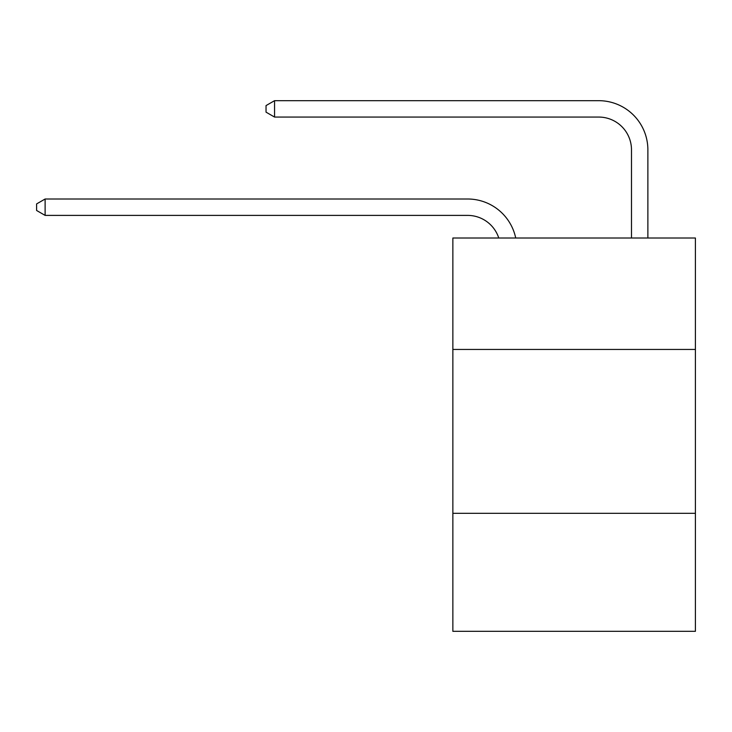 <?xml version="1.0" encoding="UTF-8"?>
<svg xmlns="http://www.w3.org/2000/svg" width="732" height="732" viewBox="0 0 732 732"><rect width="100%" height="100%" fill="white"/><g stroke="black" fill="none" stroke-linecap="round" stroke-linejoin="round"><path stroke-width="1.1" d="M695.4 349.448L695.4 238.01L452.861 238.01L452.861 349.448L695.4 349.448L695.4 631.323L452.861 631.323L452.861 349.448M695.4 513.324L452.861 513.324M467.602 199.003L45.119 199.003L467.602 199.003A49.163 49.163 178 0 1 515.712 238.01M631.487 238.01L631.487 149.84A32.775 32.775 15.3 0 0 598.712 117.065L274.555 117.065L266.036 112.152L266.036 105.591L274.555 100.677L598.712 100.677A49.163 49.163 13.5 0 1 647.875 149.84L647.875 238.01M631.487 149.84A32.775 32.775 -166.5 0 0 598.712 117.065A32.775 32.775 -166.5 0 1 631.487 149.84A32.775 32.775 -166.5 0 0 598.712 117.065A32.775 32.775 -166.5 0 1 631.487 149.84A32.775 32.775 -166.5 0 0 598.712 117.065A32.775 32.775 -166.5 0 1 631.487 149.84A32.775 32.775 -166.5 0 0 598.712 117.065A32.775 32.775 -166.5 0 1 631.487 149.84A32.775 32.775 -166.5 0 0 598.712 117.065A32.775 32.775 -166.5 0 1 631.487 149.84A32.775 32.775 -166.5 0 0 598.712 117.065A32.775 32.775 -166.5 0 1 631.487 149.84A32.775 32.775 -166.5 0 0 598.712 117.065A32.775 32.775 -166.5 0 1 631.487 149.84A32.775 32.775 -166.5 0 0 598.712 117.065A32.775 32.775 -166.5 0 1 631.487 149.84A32.775 32.775 -166.5 0 0 598.712 117.065A32.775 32.775 -166.5 0 1 631.487 149.84A32.775 32.775 -166.5 0 0 598.712 117.065A32.775 32.775 -166.5 0 1 631.487 149.84A32.775 32.775 -166.5 0 0 598.712 117.065A32.775 32.775 -166.5 0 1 631.487 149.84A32.775 32.775 -166.5 0 0 598.712 117.065A32.775 32.775 -166.5 0 1 631.487 149.84A32.775 32.775 -166.5 0 0 598.712 117.065A32.775 32.775 -166.5 0 1 631.487 149.84A32.775 32.775 -166.5 0 0 598.712 117.065A32.775 32.775 -166.5 0 1 631.487 149.84A32.775 32.775 -166.5 0 0 598.712 117.065A32.775 32.775 -166.5 0 1 631.487 149.84A32.775 32.775 -166.5 0 0 598.712 117.065A32.775 32.775 -166.5 0 1 631.487 149.84A32.775 32.775 -166.5 0 0 598.712 117.065A32.775 32.775 -166.5 0 1 631.487 149.84A32.775 32.775 -166.5 0 0 598.712 117.065A32.775 32.775 -166.5 0 1 631.487 149.84A32.775 32.775 -166.5 0 0 598.712 117.065A32.775 32.775 -166.5 0 1 631.487 149.84A32.775 32.775 -166.5 0 0 598.712 117.065A32.775 32.775 -166.5 0 1 631.487 149.84A32.775 32.775 -166.5 0 0 598.712 117.065A32.775 32.775 -166.5 0 1 631.487 149.84A32.775 32.775 -166.5 0 0 598.712 117.065M498.767 238.01A32.775 32.775 -2 0 0 467.602 215.391L45.119 215.391L36.6 210.477L36.6 203.926L45.119 199.003L45.119 215.391M274.555 100.677L274.555 117.065"/></g></svg>
